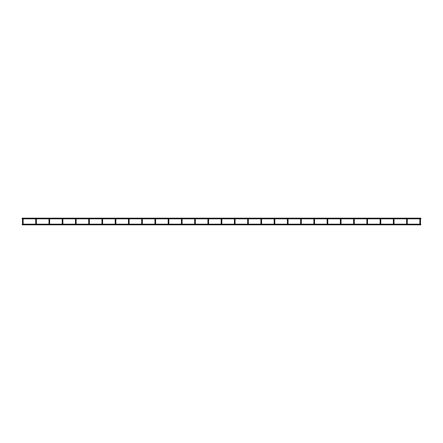 <?xml version="1.0" encoding="UTF-8"?>
<svg xmlns="http://www.w3.org/2000/svg" width="443" height="443" viewBox="0 0 443 443"><rect width="100%" height="100%" fill="white"/><g stroke="black" fill="none" stroke-linecap="round" stroke-linejoin="round"><path stroke-width="0.66" d="M419.859 224.247L419.859 219.041L419.859 220.165L420.518 220.165L420.518 219.041L420.518 224.247L420.185 224.247M407.272 219.041A0.332 0.332 0 0 0 406.94 218.709A0.332 0.332 0 0 1 407.272 219.041L407.272 220.165L407.272 219.041A0.332 0.332 0 0 0 407.2 218.831L419.931 218.831A0.332 0.332 0 0 0 419.859 219.041A0.332 0.332 0 0 1 420.185 218.709A0.332 0.332 0 0 0 419.859 219.041M420.518 219.041A0.332 0.332 0 0 0 420.185 218.709A0.332 0.332 0 0 1 420.518 219.041A0.332 0.332 0 0 0 420.446 218.831L420.85 218.831L420.85 218.166L22.15 218.166L22.15 218.831L22.554 218.831M22.15 224.501L22.482 224.169M420.85 224.501L420.518 224.169M393.694 224.247L394.026 224.247L394.026 219.041A0.332 0.332 0 0 0 393.954 218.831L406.685 218.831A0.332 0.332 0 0 0 406.613 219.041L406.613 220.165L407.272 220.165L407.272 224.247L406.94 224.247M406.94 218.709A0.332 0.332 0 0 0 406.613 219.041A0.332 0.332 0 0 1 406.94 218.709M406.613 220.165L406.613 224.247M394.026 220.165L393.367 220.165L393.367 219.041L393.367 224.247M380.448 224.247L380.781 224.247L380.781 219.041A0.332 0.332 0 0 0 380.709 218.831L393.439 218.831A0.332 0.332 0 0 0 393.367 219.041A0.332 0.332 0 0 1 393.694 218.709A0.332 0.332 0 0 0 393.367 219.041M394.026 219.041A0.332 0.332 0 0 0 393.694 218.709A0.332 0.332 0 0 1 394.026 219.041M367.203 224.247L367.535 224.247L367.535 219.041A0.332 0.332 0 0 0 367.463 218.831L380.194 218.831A0.332 0.332 0 0 0 380.122 219.041L380.122 224.247M380.448 218.709A0.332 0.332 0 0 0 380.122 219.041A0.332 0.332 0 0 1 380.448 218.709A0.332 0.332 0 0 1 380.781 219.041A0.332 0.332 0 0 0 380.448 218.709M354.217 218.831L366.948 218.831A0.332 0.332 0 0 0 366.87 219.041L366.87 224.247M367.203 218.709A0.332 0.332 0 0 0 366.87 219.041A0.332 0.332 0 0 1 367.203 218.709A0.332 0.332 0 0 1 367.535 219.041A0.332 0.332 0 0 0 367.203 218.709M366.87 224.169L354.289 224.169L354.289 220.165L354.289 224.247L353.957 224.247M341.044 224.169L353.625 224.169L353.625 219.041L353.625 224.247M353.957 218.709A0.332 0.332 0 0 0 353.625 219.041A0.332 0.332 0 0 1 353.957 218.709A0.332 0.332 0 0 1 354.289 219.041A0.332 0.332 0 0 0 353.957 218.709M353.625 220.165L354.289 220.165L354.289 219.041M341.044 219.041A0.332 0.332 0 0 0 340.711 218.709A0.332 0.332 0 0 1 341.044 219.041L341.044 224.247L340.711 224.247M341.044 220.165L340.379 220.165L340.379 219.041L340.379 224.247M327.726 218.831L340.457 218.831A0.332 0.332 0 0 0 340.379 219.041A0.332 0.332 0 0 1 340.711 218.709A0.332 0.332 0 0 0 340.379 219.041M340.379 224.169L327.798 224.169L327.798 220.165L327.798 224.247L327.466 224.247M314.552 224.169L327.133 224.169L327.133 219.041L327.133 224.247M314.48 218.831L327.211 218.831A0.332 0.332 0 0 0 327.133 219.041A0.332 0.332 0 0 1 327.466 218.709A0.332 0.332 0 0 0 327.133 219.041M327.133 220.165L327.798 220.165L327.798 219.041A0.332 0.332 0 0 0 327.466 218.709A0.332 0.332 0 0 1 327.798 219.041M314.552 219.041A0.332 0.332 0 0 0 314.22 218.709A0.332 0.332 0 0 1 314.552 219.041L314.552 224.247L314.22 224.247M301.234 218.831L313.965 218.831A0.332 0.332 0 0 0 313.888 219.041L313.888 224.247M314.22 218.709A0.332 0.332 0 0 0 313.888 219.041A0.332 0.332 0 0 1 314.22 218.709M301.306 219.041A0.332 0.332 0 0 0 300.974 218.709A0.332 0.332 0 0 1 301.306 219.041L301.306 224.247L300.974 224.247M287.983 218.831L300.719 218.831A0.332 0.332 0 0 0 300.642 219.041L300.642 224.247M300.974 218.709A0.332 0.332 0 0 0 300.642 219.041A0.332 0.332 0 0 1 300.974 218.709M288.061 219.041A0.332 0.332 0 0 0 287.728 218.709A0.332 0.332 0 0 1 288.061 219.041L288.061 224.247L287.728 224.247M274.738 218.831L287.474 218.831A0.332 0.332 0 0 0 287.396 219.041L287.396 224.247M287.728 218.709A0.332 0.332 0 0 0 287.396 219.041A0.332 0.332 0 0 1 287.728 218.709M274.815 219.041A0.332 0.332 0 0 0 274.483 218.709A0.332 0.332 0 0 1 274.815 219.041L274.815 224.247L274.483 224.247M274.151 219.041A0.332 0.332 0 0 1 274.483 218.709A0.332 0.332 0 0 0 274.151 219.041L274.151 224.247M261.569 219.041A0.332 0.332 0 0 0 261.237 218.709A0.332 0.332 0 0 1 261.569 219.041L261.569 224.247L261.237 224.247M260.905 219.041A0.332 0.332 0 0 1 261.237 218.709A0.332 0.332 0 0 0 260.905 219.041L260.905 224.247M248.324 219.041A0.332 0.332 0 0 0 247.991 218.709A0.332 0.332 0 0 1 248.324 219.041L248.324 224.247L247.991 224.247M247.659 219.041A0.332 0.332 0 0 1 247.991 218.709A0.332 0.332 0 0 0 247.659 219.041L247.659 224.247M247.659 224.169L235.078 224.169L235.078 219.041L235.078 224.247L234.746 224.247M234.413 219.041A0.332 0.332 0 0 1 234.746 218.709A0.332 0.332 0 0 1 235.078 219.041A0.332 0.332 0 0 0 234.746 218.709A0.332 0.332 0 0 0 234.413 219.041L234.413 224.247M221.832 219.041A0.332 0.332 0 0 0 221.5 218.709A0.332 0.332 0 0 1 221.832 219.041L221.832 224.247L221.5 224.247M221.168 219.041A0.332 0.332 0 0 1 221.5 218.709A0.332 0.332 0 0 0 221.168 219.041L221.168 224.247M208.587 219.041A0.332 0.332 0 0 0 208.254 218.709A0.332 0.332 0 0 1 208.587 219.041L208.587 224.247L208.254 224.247M207.922 219.041A0.332 0.332 0 0 1 208.254 218.709A0.332 0.332 0 0 0 207.922 219.041L207.922 224.247M195.341 219.041A0.332 0.332 0 0 0 195.009 218.709A0.332 0.332 0 0 1 195.341 219.041L195.341 224.247L195.009 224.247M194.676 219.041A0.332 0.332 0 0 1 195.009 218.709A0.332 0.332 0 0 0 194.676 219.041L194.676 224.247M182.095 219.041A0.332 0.332 0 0 0 181.763 218.709A0.332 0.332 0 0 1 182.095 219.041L182.095 224.247L181.763 224.247M181.431 219.041A0.332 0.332 0 0 1 181.763 218.709A0.332 0.332 0 0 0 181.431 219.041L181.431 224.247M168.185 219.041A0.332 0.332 0 0 1 168.517 218.709A0.332 0.332 0 0 1 168.849 219.041A0.332 0.332 0 0 0 168.517 218.709A0.332 0.332 0 0 0 168.185 219.041L168.185 220.165L168.849 220.165L168.849 219.041L168.849 224.247L168.517 224.247M168.185 220.165L168.185 224.247M155.604 219.041A0.332 0.332 0 0 0 155.271 218.709A0.332 0.332 0 0 1 155.604 219.041L155.604 224.247L155.271 224.247M154.939 219.041A0.332 0.332 0 0 1 155.271 218.709A0.332 0.332 0 0 0 154.939 219.041L154.939 224.247M142.358 219.041A0.332 0.332 0 0 0 142.026 218.709A0.332 0.332 0 0 1 142.358 219.041L142.358 224.247L142.026 224.247M141.694 219.041A0.332 0.332 0 0 1 142.026 218.709A0.332 0.332 0 0 0 141.694 219.041L141.694 224.247M129.112 219.041A0.332 0.332 0 0 0 128.78 218.709A0.332 0.332 0 0 1 129.112 219.041L129.112 224.247L128.78 224.247M128.448 219.041A0.332 0.332 0 0 1 128.78 218.709A0.332 0.332 0 0 0 128.448 219.041L128.448 224.247M115.867 219.041A0.332 0.332 0 0 0 115.534 218.709A0.332 0.332 0 0 1 115.867 219.041L115.867 224.247L115.534 224.247M115.202 219.041A0.332 0.332 0 0 1 115.534 218.709A0.332 0.332 0 0 0 115.202 219.041L115.202 224.247M102.621 219.041A0.332 0.332 0 0 0 102.289 218.709A0.332 0.332 0 0 1 102.621 219.041L102.621 224.247L102.289 224.247M101.956 219.041A0.332 0.332 0 0 1 102.289 218.709A0.332 0.332 0 0 0 101.956 219.041L101.956 224.247M89.375 219.041A0.332 0.332 0 0 0 89.043 218.709A0.332 0.332 0 0 1 89.375 219.041L89.375 224.247L89.043 224.247M88.711 219.041A0.332 0.332 0 0 1 89.043 218.709A0.332 0.332 0 0 0 88.711 219.041L88.711 224.247M76.13 219.041A0.332 0.332 0 0 0 75.797 218.709A0.332 0.332 0 0 1 76.13 219.041L76.13 224.247L75.797 224.247M75.465 219.041A0.332 0.332 0 0 1 75.797 218.709A0.332 0.332 0 0 0 75.465 219.041L75.465 224.247M62.878 219.041A0.332 0.332 0 0 0 62.552 218.709A0.332 0.332 0 0 1 62.878 219.041L62.878 224.247L62.552 224.247M62.219 219.041A0.332 0.332 0 0 1 62.552 218.709A0.332 0.332 0 0 0 62.219 219.041L62.219 224.247M62.219 224.169L49.633 224.169L49.633 220.165L49.633 224.247L49.306 224.247M48.974 220.165L49.633 220.165L49.633 219.041A0.332 0.332 0 0 0 49.306 218.709A0.332 0.332 0 0 0 48.974 219.041L48.974 224.247M36.387 219.041A0.332 0.332 0 0 0 36.06 218.709A0.332 0.332 0 0 1 36.387 219.041L36.387 224.247L36.06 224.247M35.728 219.041A0.332 0.332 0 0 1 36.06 218.709A0.332 0.332 0 0 0 35.728 219.041L35.728 224.247M23.141 219.041A0.332 0.332 0 0 0 22.814 218.709A0.332 0.332 0 0 1 23.141 219.041L23.141 224.247L22.814 224.247M22.482 219.041A0.332 0.332 0 0 1 22.814 218.709A0.332 0.332 0 0 0 22.482 219.041L22.482 224.247M380.781 220.165L380.122 220.165M367.535 220.165L366.87 220.165M314.552 220.165L313.888 220.165M301.306 220.165L300.642 220.165M288.061 220.165L287.396 220.165M274.815 220.165L274.151 220.165M261.569 220.165L260.905 220.165M248.324 220.165L247.659 220.165M235.078 220.165L234.413 220.165M221.832 220.165L221.168 220.165M208.587 220.165L207.922 220.165M195.341 220.165L194.676 220.165M182.095 220.165L181.431 220.165M155.604 220.165L154.939 220.165M142.358 220.165L141.694 220.165M129.112 220.165L128.448 220.165M115.867 220.165L115.202 220.165M102.621 220.165L101.956 220.165M89.375 220.165L88.711 220.165M76.13 220.165L75.465 220.165M62.878 220.165L62.219 220.165M49.633 219.041A0.332 0.332 0 0 0 49.306 218.709A0.332 0.332 0 0 0 48.974 219.041M36.387 220.165L35.728 220.165M23.141 220.165L22.482 220.165M22.15 224.834L420.85 224.834M23.141 224.169L35.728 224.169M36.387 224.169L48.974 224.169M62.878 224.169L75.465 224.169M76.13 224.169L88.711 224.169M89.375 224.169L101.956 224.169M102.621 224.169L115.202 224.169M115.867 224.169L128.448 224.169M129.112 224.169L141.694 224.169M142.358 224.169L154.939 224.169M155.604 224.169L168.185 224.169M168.849 224.169L181.431 224.169M182.095 224.169L194.676 224.169M195.341 224.169L207.922 224.169M208.587 224.169L221.168 224.169M221.832 224.169L234.413 224.169M248.324 224.169L260.905 224.169M261.569 224.169L274.151 224.169M274.815 224.169L287.396 224.169M288.061 224.169L300.642 224.169M301.306 224.169L313.888 224.169M367.535 224.169L380.122 224.169M380.781 224.169L393.367 224.169M394.026 224.169L406.613 224.169M407.272 224.169L419.859 224.169M23.069 218.831L35.8 218.831M36.315 218.831L49.046 218.831M49.561 218.831L62.291 218.831M62.806 218.831L75.537 218.831M76.052 218.831L88.783 218.831M89.298 218.831L102.028 218.831M102.543 218.831L115.274 218.831M115.789 218.831L128.52 218.831M129.035 218.831L141.766 218.831M142.281 218.831L155.017 218.831M155.526 218.831L168.262 218.831M168.772 218.831L181.508 218.831M182.018 218.831L194.754 218.831M195.263 218.831L208 218.831M208.509 218.831L221.245 218.831M221.755 218.831L234.491 218.831M235 218.831L247.737 218.831M248.246 218.831L260.982 218.831M261.492 218.831L274.228 218.831M340.972 218.831L353.702 218.831"/></g></svg>
